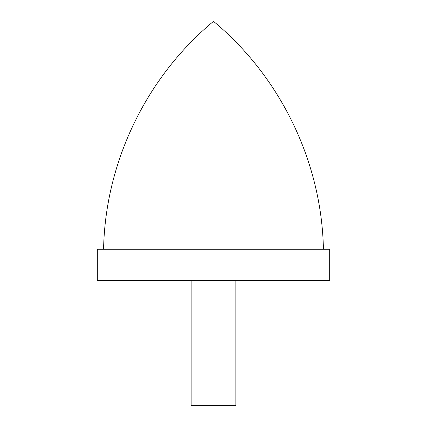 <?xml version="1.0" encoding="UTF-8"?>
<svg xmlns="http://www.w3.org/2000/svg" width="427" height="427" viewBox="0 0 427 427"><rect width="100%" height="100%" fill="white"/><g stroke="black" fill="none" stroke-linecap="round" stroke-linejoin="round"><path stroke-width="0.64" d="M97.319 249.251L97.319 280.528L329.681 280.528L329.681 249.251L97.319 249.251M235.843 280.528L235.843 405.65L191.157 405.65L191.157 280.528M103.574 249.251C105.255 162.164 146.392 76.881 213.5 21.35C280.608 76.881 321.744 162.164 323.426 249.251"/></g></svg>
